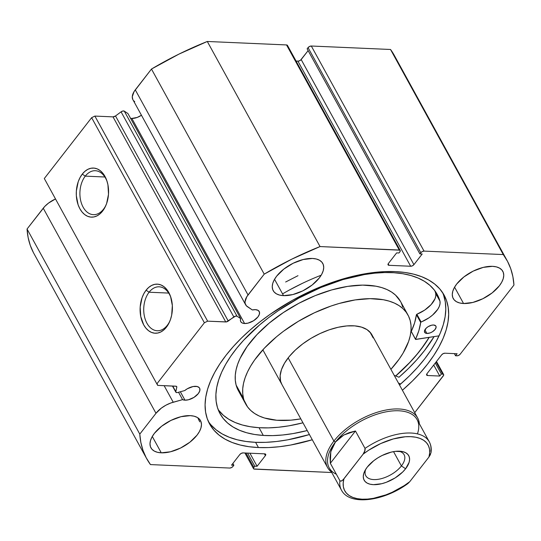 <?xml version="1.0" encoding="UTF-8"?>
<svg xmlns="http://www.w3.org/2000/svg" width="541" height="541" viewBox="0 0 541 541"><rect width="100%" height="100%" fill="white"/><g stroke="black" fill="none" stroke-linecap="round" stroke-linejoin="round"><path stroke-width="0.81" d="M177.698 392.495A2.57 1.319 -28.8 0 1 176.758 392.617L175.751 391.975L176.792 387.234L176.292 386.274L157.674 385.388L157.052 383.61L204.376 322.767L207.629 321.165L226.348 321.909L235.592 316.1L237.026 316.215L240.684 318.629L127.94 113.542L240.684 318.629L240.407 320.529L241.022 322.064L242.463 323.092L244.6 323.518L131.848 118.425A10.536 5.396 151.2 0 0 141.444 115.247L137.171 117.451L131.848 118.425L244.6 323.518A10.536 5.396 -28.8 0 1 240.752 321.665A10.536 5.396 -28.8 0 1 240.684 318.629L237.026 316.215L124.281 111.128L127.94 113.542L124.281 111.128A2.57 1.319 151.2 0 0 121.069 111.838L122.841 111.013L124.281 111.128L237.026 316.215A2.57 1.319 -28.8 0 0 233.82 316.925L228.268 321.056L115.517 115.97L121.069 111.838L233.82 316.925L121.069 111.838L115.517 115.97L228.268 321.056A2.57 1.319 -28.8 0 1 225.753 321.956L113.008 116.87L115.517 115.97A2.57 1.319 151.2 0 1 113.008 116.87L94.878 116.078L113.008 116.87L225.753 321.956L207.629 321.165L204.376 322.767L91.632 117.681L94.878 116.078L207.629 321.165L94.878 116.078L91.632 117.681L44.308 178.523L91.632 117.681L204.376 322.767L157.052 383.61L157.674 385.388L44.308 178.523L157.674 385.388L175.798 386.179A2.57 1.319 -28.8 0 1 176.738 386.632A2.57 1.319 -28.8 0 1 176.792 387.234L176.265 386.26L176.792 387.234L175.764 391.562L172.728 386.044L175.764 391.562A2.57 1.319 -28.8 0 0 175.825 392.164A2.57 1.319 -28.8 0 0 176.758 392.617A2.57 1.319 -28.8 0 0 177.698 392.495L184.751 390.548A10.536 5.396 -28.8 0 1 195.754 386.315A10.536 5.396 -28.8 0 1 199.595 388.168A10.536 5.396 -28.8 0 1 195.97 395.944A10.536 5.396 -28.8 0 1 184.975 400.178L180.349 391.765L184.975 400.178A10.536 5.396 -28.8 0 1 182.588 399.637L178.53 392.266L182.588 399.637L184.975 400.178L188.424 399.779L193.969 397.385L198.297 393.591L199.757 390.913L199.785 388.594L199.25 387.674L197.195 386.517L193.117 386.531L187.348 388.749L184.751 390.548L177.698 392.495M132.829 99.564L132.274 96.744L134.046 91.652L151.473 69.045L264.224 274.138L248.035 294.946A19.192 9.826 -28.8 0 0 245.668 304.826A19.192 9.826 -28.8 0 0 247.48 306.747L252.343 309.952A10.536 5.396 -28.8 0 1 255.379 309.655A10.536 5.396 -28.8 0 1 259.22 311.508A10.536 5.396 -28.8 0 1 255.595 319.285A10.536 5.396 -28.8 0 1 244.6 323.518L248.049 323.119L253.594 320.725L257.922 316.931L259.382 314.253L259.41 311.934L258.003 310.318L255.379 309.655L252.343 309.952L246.371 305.8L245.127 303.318L245.026 301.831L246.791 296.738L264.224 274.138L291.727 259.186L320.042 246.561L399.914 250.185L400.252 251.146L398.974 252.985L396.648 252.884L388.37 263.528L388.005 264.752L388.993 265.306L410.673 266.253L412.425 265.814L413.919 264.644L422.203 254L419.884 253.898L420.803 252.715L422.298 251.545L424.049 251.105L503.279 254.568L507.539 261.377L510.745 268.755L512.888 276.661L513.95 285.053L460.154 354.22L458.653 355.39L456.902 355.822L455.542 355.768L457.125 353.74L444.925 353.205L443.174 353.638L441.679 354.808L426.95 373.736L426.592 374.96L427.573 375.515L439.772 376.049L441.348 374.02L443.343 374.237L443.681 375.197L414.71 412.641L443.322 375.853A2.57 1.319 -28.8 0 0 443.64 374.528L436.479 361.496M130.53 118.256A10.536 5.396 151.2 0 0 131.848 118.425M85.268 176.136A21.992 14.451 -87.5 0 0 83.118 207.149A21.992 14.451 -87.5 0 0 103.466 209.245L102.594 211.091A24.561 16.135 92.5 0 1 79.872 208.752A24.561 16.135 92.5 0 1 82.266 174.114L85.268 176.136L104.88 176.995L85.268 176.136A21.992 14.451 92.5 0 1 95.331 170.719A21.992 14.451 92.5 0 1 107.213 181.85A21.992 14.451 -87.5 0 0 85.268 176.136L82.266 174.114L84.91 171.321L87.845 169.34L90.962 168.258L94.127 168.109L97.231 168.9L100.146 170.604L102.77 173.154L104.995 176.454L106.733 180.369L107.93 184.758L108.504 194.26L106.631 203.504L104.853 207.588L102.594 211.091L99.95 213.891L97.015 215.866L93.904 216.948L90.739 217.097L87.635 216.305L84.714 214.601L82.097 212.052L79.872 208.752L78.127 204.836L76.342 195.761L76.362 190.953L78.235 181.702L80.014 177.624L82.266 174.114A24.561 16.135 92.5 0 1 107.01 181.188A24.561 16.135 92.5 0 1 105.955 205.249A24.561 16.135 92.5 0 1 102.594 211.091L103.466 209.245A21.992 14.451 92.5 0 1 93.41 214.662A21.992 14.451 92.5 0 1 80.575 200.116A21.992 14.451 92.5 0 1 85.268 176.136M171.03 297.935A21.992 14.451 -87.5 0 0 149.086 292.221L146.084 290.199A24.561 16.135 92.5 0 1 170.828 297.273A24.561 16.135 92.5 0 1 169.779 321.334A24.561 16.135 92.5 0 1 166.418 327.177L163.767 329.976L160.833 331.951L157.722 333.04L154.557 333.182L151.453 332.39L148.538 330.686L145.914 328.137L143.69 324.843L140.755 316.539L140.18 307.038L142.053 297.787L143.832 293.709L146.084 290.199L148.734 287.406L151.669 285.432L154.78 284.343L157.945 284.194L161.049 284.992L163.964 286.696L166.587 289.246L168.812 292.539L170.557 296.454L172.342 305.537L171.68 315.092L170.449 319.589L168.67 323.674L166.418 327.177L167.284 325.33A21.992 14.451 -87.5 0 0 170.036 320.691A21.992 14.451 92.5 0 1 167.284 325.33A21.992 14.451 92.5 0 1 157.228 330.747A21.992 14.451 92.5 0 1 144.393 316.201A21.992 14.451 92.5 0 1 149.086 292.221A21.992 14.451 -87.5 0 0 146.942 323.234A21.992 14.451 -87.5 0 0 167.284 325.33L166.418 327.177A24.561 16.135 92.5 0 1 143.69 324.843A24.561 16.135 92.5 0 1 146.084 290.199L149.086 292.221L168.697 293.08L149.086 292.221A21.992 14.451 92.5 0 1 159.149 286.804A21.992 14.451 92.5 0 1 171.037 297.942M258.449 447.549A133.789 68.504 -28.8 0 1 209.631 424.029A133.789 68.504 -28.8 0 1 255.677 325.283A133.789 68.504 -28.8 0 1 395.295 271.609L385.091 271.602L374.325 272.441L363.099 274.118L351.528 276.62L339.714 279.92L327.785 283.984L315.843 288.786L292.39 300.363L270.263 314.226L259.964 321.848L250.314 329.827L241.394 338.098L233.306 346.571L226.111 355.173L219.889 363.816L214.696 372.424L210.591 380.898L207.595 389.175L205.756 397.162L205.08 404.79L205.58 411.985L207.244 418.666L210.057 424.786L213.999 430.278L219.031 435.086L225.097 439.17L232.15 442.484L240.109 445L248.907 446.697L258.449 447.549L268.661 447.556L279.426 446.717L290.645 445.04L312.292 439.765A133.789 68.504 -28.8 0 1 258.449 447.549L255.582 442.328L258.449 447.549M208.305 421.358A133.789 68.504 151.2 0 0 255.582 442.328A133.789 68.504 151.2 0 0 309.425 434.545L287.778 439.813L276.552 441.497L265.787 442.335L255.582 442.328L246.033 441.47L237.235 439.779L229.276 437.256L222.229 433.943L216.157 429.858L211.132 425.05M463.556 303.515L454.575 287.17L463.556 303.515L472.807 302.453L482.849 298.727L492.161 292.897L499.316 285.851L501.723 282.206L503.225 278.669L503.759 275.369L503.299 272.434L501.872 269.979L499.526 268.106L496.354 266.869L492.479 266.334A28.274 14.479 -28.8 0 1 502.799 271.298A28.274 14.479 -28.8 0 1 493.067 292.174A28.274 14.479 -28.8 0 1 463.556 303.515A28.274 14.479 -28.8 0 1 453.243 298.544A28.274 14.479 -28.8 0 1 462.974 277.675A28.274 14.479 -28.8 0 1 492.479 266.334L483.228 267.389L473.186 271.115L463.88 276.951L456.726 283.991L454.312 287.636L452.81 291.18L452.276 294.48L452.736 297.408L454.163 299.863L456.509 301.743L459.681 302.974L463.556 303.515M283.525 295.643L274.537 279.298L283.525 295.643L292.769 294.588L302.811 290.855L312.123 285.026L319.278 277.986L321.685 274.341L323.187 270.798L323.721 267.497L323.261 264.569L321.834 262.115L319.488 260.235L316.316 259.004L312.441 258.463A28.274 14.479 -28.8 0 1 322.761 263.433A28.274 14.479 -28.8 0 1 313.029 284.302A28.274 14.479 -28.8 0 1 283.525 295.643A28.274 14.479 -28.8 0 1 273.205 290.673A28.274 14.479 -28.8 0 1 282.936 269.803A28.274 14.479 -28.8 0 1 312.441 258.463L303.19 259.524L293.148 263.251L283.842 269.08L276.688 276.126L274.273 279.771L272.772 283.308L272.245 286.608L272.698 289.543L274.125 291.998L276.471 293.871L279.643 295.109L283.525 295.643M161.272 452.824L152.285 436.479L161.272 452.824L170.516 451.769L180.559 448.036L189.871 442.207L197.025 435.167L199.433 431.522L200.934 427.978L201.468 424.678L201.009 421.743L199.582 419.295L197.235 417.415L194.063 416.185L190.189 415.644A28.274 14.479 -28.8 0 1 200.508 420.614A28.274 14.479 -28.8 0 1 190.777 441.483A28.274 14.479 -28.8 0 1 161.272 452.824A28.274 14.479 -28.8 0 1 150.953 447.853A28.274 14.479 -28.8 0 1 160.684 426.984A28.274 14.479 -28.8 0 1 190.189 415.644L180.937 416.705L170.895 420.431L161.59 426.261L154.435 433.307L152.021 436.945L150.52 440.489L149.992 443.789L150.445 446.724L151.872 449.179L154.219 451.052L157.39 452.29L161.272 452.824M244.911 452.986L253.533 468.668A2.57 1.319 -28.8 0 0 254.473 469.135L331.761 472.509L253.837 468.973L253.499 468.012L254.777 466.173L257.097 466.274L265.381 455.63L265.739 454.406L264.759 453.852L243.078 452.905L241.32 453.344L239.825 454.514L231.541 465.159L233.868 465.26L232.948 466.443L231.447 467.613L229.695 468.046L150.466 464.584L146.212 457.781L143 450.403L140.863 442.497L139.794 434.105L155.984 413.29L161.326 408.144L165.857 405.229L170.76 403.011L182.588 399.637L173.228 402.22L164.126 385.672L173.228 402.22A19.192 9.826 -28.8 0 0 155.984 413.29L139.794 434.105L27.05 229.019L44.768 206.432L48.575 203.058L55.54 198.932M402.396 390.237L412.35 381.06L420.445 372.587L427.633 363.985L433.855 355.336L439.049 346.734L443.16 338.253L446.149 329.983L447.995 321.996L448.665 314.368L448.171 307.173L446.508 300.485L443.688 294.372L439.745 288.88L434.714 284.072L428.648 279.988L421.601 276.674L413.642 274.159L404.844 272.461L395.295 271.609A133.789 68.504 -28.8 0 1 444.114 295.122A133.789 68.504 -28.8 0 1 402.396 390.237M33.461 252.694L30.255 245.31L28.112 237.404L27.05 229.019L43.239 208.204L155.984 413.29L43.239 208.204A19.192 9.826 151.2 0 1 55.243 199.068M134.736 101.661L133.62 100.714M245.668 304.826L132.924 99.74A19.192 9.826 151.2 0 1 135.284 89.86L248.035 294.946L135.284 89.86L151.473 69.045L178.976 54.1L207.298 41.474L286.527 44.937L287.508 45.491M394.342 55.453L390.534 49.481L503.279 254.568A205.634 105.292 -28.8 0 1 507.073 260.512L394.321 55.425A205.634 105.292 151.2 0 0 390.534 49.481L311.305 46.019L424.049 251.105L311.305 46.019L390.534 49.481L503.279 254.568L424.049 251.105A2.57 1.319 -28.8 0 0 420.803 252.715L308.052 47.628L309.553 46.458L311.305 46.019A2.57 1.319 151.2 0 0 308.052 47.628L307.132 48.812L419.884 253.898L307.132 48.812L308.052 47.628L420.803 252.715L419.884 253.898L422.203 254L413.919 264.644A2.57 1.319 -28.8 0 1 410.673 266.253L297.922 61.167L296.089 61.086L298.767 61.065L300.525 60.2L308.127 50.617L301.175 59.557L413.919 264.644L301.175 59.557A2.57 1.319 151.2 0 1 297.922 61.167L410.673 266.253L388.993 265.306L388.174 263.819L388.993 265.306A2.57 1.319 -28.8 0 1 388.053 264.853A2.57 1.319 -28.8 0 1 388.37 263.528L396.648 252.884L398.974 252.985L399.894 251.802A2.57 1.319 -28.8 0 0 400.212 250.476A2.57 1.319 -28.8 0 0 399.272 250.023L320.042 246.561L207.298 41.474L286.527 44.937L399.272 250.023L286.527 44.937A2.57 1.319 151.2 0 1 287.46 45.39L400.212 250.476M146.679 458.646A205.634 105.292 -28.8 0 1 139.794 434.105L27.05 229.019A205.634 105.292 151.2 0 0 33.927 253.553L146.679 458.646A205.634 105.292 -28.8 0 0 150.466 464.584L229.695 468.046A2.57 1.319 -28.8 0 0 232.948 466.443L233.868 465.26L232.873 463.454L233.868 465.26L231.541 465.159L239.825 454.514A2.57 1.319 -28.8 0 1 243.078 452.905L264.759 453.852A2.57 1.319 -28.8 0 1 265.699 454.305A2.57 1.319 -28.8 0 1 265.381 455.63L257.097 466.274L249.908 453.202L257.097 466.274L254.777 466.173L247.589 453.101L254.777 466.173L253.851 467.356L245.979 453.033L253.851 467.356A2.57 1.319 -28.8 0 0 253.54 468.682M443.64 374.528A2.57 1.319 -28.8 0 0 442.7 374.081L436.073 362.017L442.7 374.081L441.348 374.02L439.772 376.049L427.573 375.515A2.57 1.319 -28.8 0 1 426.639 375.062A2.57 1.319 -28.8 0 1 426.95 373.736L441.679 354.808A2.57 1.319 -28.8 0 1 444.925 353.205L457.125 353.74L455.542 355.768L456.902 355.822A2.57 1.319 -28.8 0 0 460.154 354.22L513.95 285.053A205.634 105.292 -28.8 0 0 507.073 260.512M264.393 453.838L265.381 455.63L264.393 453.838M441.348 374.02L435.295 363.011L441.348 374.02M439.772 376.049L433.72 365.04L439.772 376.049M427.573 375.515L426.761 374.027L427.573 375.515M455.542 355.768L454.366 353.618L455.542 355.768M443.634 295.264L445.297 301.952L445.798 309.141L445.121 316.769L443.275 324.756L440.286 333.033L436.174 341.513L430.988 350.115L424.766 358.757L417.571 367.359L409.483 375.839L399.522 385.009A133.789 68.504 151.2 0 0 442.565 292.573M399.001 377.239A139.443 71.398 151.2 0 0 434.078 336.617L424.448 350.622L416.955 359.589L408.516 368.428L399.001 377.239L394.213 375.359L399.001 377.239M429.209 337.374L420.188 350.44L412.999 359.041L404.905 367.515L395.775 375.975A133.789 68.504 -28.8 0 0 429.202 337.374M106.219 204.606A21.992 14.451 92.5 0 1 103.466 209.245A21.992 14.451 -87.5 0 0 106.219 204.606M320.042 246.561L207.298 41.474A205.634 105.292 151.2 0 0 151.473 69.045L264.224 274.138A205.634 105.292 -28.8 0 1 320.042 246.561M365.716 469.317A21.85 11.185 151.2 0 0 376.712 479.502A21.85 11.185 151.2 0 0 401.402 465.936L405.601 468.763A25.447 13.031 -28.8 0 1 375.731 484.641A25.447 13.031 -28.8 0 1 364.79 470.961A25.447 13.031 -28.8 0 1 367.271 467.086L365.101 470.366L363.755 473.558L363.275 476.526L363.687 479.164L364.972 481.375L367.082 483.066L369.936 484.175L373.425 484.662L381.75 483.708L386.267 482.302L395.146 477.919L402.693 472.009L405.601 468.763L409.124 462.298L409.605 459.329L409.192 456.685L407.907 454.481L405.797 452.79L402.944 451.681L395.464 451.35L391.129 452.148L382.088 455.502L377.733 457.936L373.709 460.749L367.271 467.086A25.447 13.031 -28.8 0 1 400.604 451.275A25.447 13.031 -28.8 0 1 405.601 468.763L401.402 465.936A21.85 11.185 -28.8 0 1 381.757 478.548A21.85 11.185 -28.8 0 1 365.804 475.742A21.85 11.185 -28.8 0 1 365.716 469.317M393.544 451.634L401.402 465.936L393.544 451.634M336.36 474.247A50.124 25.664 -28.8 0 1 335.393 442.092L333.892 441.084A51.409 26.326 151.2 0 0 331.505 472.05A51.409 26.326 -28.8 0 1 327.562 467.539A51.409 26.326 -28.8 0 1 333.892 441.084L288.157 357.885L333.892 441.084A51.409 26.326 -28.8 0 1 380.113 411.41A51.409 26.326 -28.8 0 1 417.659 418.01A51.409 26.326 -28.8 0 1 419.349 423.752A51.409 26.326 151.2 0 0 385.233 410.186A51.409 26.326 151.2 0 0 333.892 441.084L335.393 442.092A50.124 25.664 -28.8 0 1 391.738 411.004A50.124 25.664 -28.8 0 1 417.429 433.882M406.758 484.06L409.753 481.7L428.939 457.03L431.001 452.803C431.617 448.753 431.049 445.101 429.297 441.841L417.064 419.593A50.124 25.664 151.2 0 0 380.458 413.162A50.124 25.664 151.2 0 0 335.393 442.092L343.792 435.032L355.451 430.994L365.019 448.408A50.124 25.664 -28.8 0 1 429.297 441.841A50.124 25.664 -28.8 0 1 430.839 451.282M341.452 490.139A50.124 25.664 -28.8 0 1 339.91 480.699L330.335 463.285L330.808 451.721L335.393 442.092A50.124 25.664 151.2 0 0 329.219 467.891L341.452 490.139C349.628 506.085 384.009 501.223 407.968 483.505L409.753 481.7L404.215 485.635L392.13 492.303L385.841 494.893L373.432 498.329L367.576 499.093L362.118 499.194L357.182 498.633L352.86 497.429L349.249 495.59L346.423 493.176L344.448 490.22L343.366 486.792L343.19 482.964L343.934 478.819L363.119 454.156L365.161 450.051L365.019 448.408L355.451 430.994L330.335 463.285L339.91 480.699L340.938 481.186L343.028 479.867L363.119 454.156L368.664 450.22L380.749 443.552L393.314 438.934L405.304 436.763L410.754 436.661L415.698 437.216L420.019 438.426L423.63 440.259L426.45 442.68L428.425 445.635L429.513 449.064L429.682 452.885L428.939 457.03L409.753 481.7A47.554 24.352 -28.8 0 1 362.118 499.194A47.554 24.352 -28.8 0 1 343.934 478.819L342.027 480.712L340.938 481.186L339.91 480.699A50.124 25.664 151.2 0 0 341.973 491.005M355.451 430.994L349.256 432.611L343.792 435.032L339.146 438.21L335.393 442.092L332.6 446.623L330.808 451.721L330.051 457.307L330.335 463.285L355.451 430.994M428.776 440.976A50.124 25.664 151.2 0 0 365.019 448.408L364.668 451.613L363.119 454.156A47.554 24.352 -28.8 0 1 410.754 436.661A47.554 24.352 -28.8 0 1 428.939 457.03L430.487 454.487M398.717 451.174A21.85 11.185 -28.8 0 1 404.093 454.69A21.85 11.185 -28.8 0 1 401.402 465.936A21.85 11.185 151.2 0 0 398.717 451.174M411.417 331.721L415.691 339.464L439.035 335.846L415.522 339.383L418.862 330.625L420.722 322.308L428.999 317.797L432.469 315.16L437.723 309.351L439.285 306.429L440.043 303.663L439.961 301.168L435.721 293.425A123.882 63.432 151.2 0 0 434.802 290.679M433.666 325.006A6.424 3.293 -28.8 0 1 435.911 326.128A6.424 3.293 -28.8 0 1 433.645 330.916A6.424 3.293 -28.8 0 1 426.89 333.445L424.901 329.827L426.89 333.445L430.109 332.904L432.36 331.822L435.045 329.53L436.127 327.129L435.748 325.885L433.666 325.006L431.583 325.209L428.195 326.629L426.261 328.103L424.428 331.315L425.321 333.006L426.89 333.445A6.424 3.293 -28.8 0 1 424.644 332.323A6.424 3.293 -28.8 0 1 426.91 327.535A6.424 3.293 -28.8 0 1 433.666 325.006M393.976 272.738A123.882 63.432 -28.8 0 1 437.196 294.405A123.882 63.432 -28.8 0 1 439.975 301.161L437.655 295.278L434.261 289.976L429.831 285.303L424.408 281.3L418.044 278.02L410.802 275.477L402.754 273.712L393.976 272.738L384.651 272.556L374.791 273.164L364.478 274.551L342.933 279.596L320.833 287.508L299.031 297.976L278.372 310.602L268.715 317.574L259.639 324.898L243.558 340.316L236.715 348.262L230.75 356.262L225.732 364.242L221.702 372.127L218.706 379.836L216.765 387.302L215.9 394.443L216.123 401.192L217.435 407.495L219.808 413.277L223.237 418.491L227.673 423.089L233.09 427.018L239.42 430.244L246.615 432.739L254.595 434.477L263.291 435.437A123.882 63.432 -28.8 0 1 220.072 413.77A123.882 63.432 -28.8 0 1 263.697 321.523A123.882 63.432 -28.8 0 1 393.976 272.738M259.038 427.701L263.291 435.437L259.038 427.701A123.882 63.432 151.2 0 0 302.967 422.805L288.84 425.835L278.419 427.255L268.451 427.877L259.038 427.701A123.882 63.432 151.2 0 1 218.212 409.753L223.419 415.346L228.829 419.275L235.166 422.507L242.361 425.003L250.341 426.734L259.038 427.701M199.798 421.879A141.37 72.386 -28.8 0 1 197.864 417.801M282.551 293.885A141.37 72.386 -28.8 0 1 321.192 275.207M398.467 383.102L400.705 383.982L398.467 383.102M307.227 430.548A123.882 63.432 -28.8 0 1 263.291 435.437L272.711 435.613L282.679 434.991L293.094 433.571L307.227 430.548M289.902 289.739L302.236 283.43M435.708 293.432L439.961 301.168A21.775 11.151 -28.8 0 1 421.121 321.996L416.868 314.253L424.746 310.061L431.163 304.563L435.032 298.686L435.789 295.92L435.708 293.432A21.775 11.151 151.2 0 1 416.868 314.253L416.421 314.686L416.868 314.253L421.121 321.996L420.675 322.422A106.929 54.749 -28.8 0 1 415.522 339.193L411.268 331.457L414.602 322.889L416.421 314.686L420.675 322.422L416.421 314.686A106.929 54.749 151.2 0 1 411.268 331.457L415.515 339.369M285.648 282.003L297.983 275.687M373.162 337.902L369.976 332.113L373.162 337.902M370.916 333.249L366.987 329.604L361.51 327.116L354.707 325.871L346.828 325.925L338.186 327.271L329.111 329.854L319.947 333.587L311.048 338.314L302.764 343.86L295.4 350.007L289.246 356.526L284.539 363.16L281.462 369.659L280.13 375.765L280.59 381.256A51.409 26.326 -28.8 0 1 317.053 335.001A51.409 26.326 -28.8 0 1 371.924 334.811L417.659 418.01M245.783 404.161A92.538 47.385 -28.8 0 0 300.803 418.869L290.957 420.154L276.782 420.249L264.529 418.01L259.274 416.043L254.676 413.527L250.767 410.497L247.595 406.974L236.113 385.05A92.538 47.385 151.2 0 0 238.338 390.616L245.783 404.161A92.538 47.385 -28.8 0 1 243.558 398.595A92.538 47.385 -28.8 0 1 309.188 315.335A92.538 47.385 -28.8 0 1 407.961 314.997A92.538 47.385 -28.8 0 1 410.186 320.563A92.538 47.385 -28.8 0 1 390.9 369.334L399.184 359.102L403.072 353.131L408.617 341.439L410.22 335.826L411.018 330.443L411.004 325.337L410.186 320.563L408.563 316.167L406.156 312.184L402.977 308.661L399.075 305.631L394.47 303.116L389.216 301.148L383.366 299.734L370.091 298.659L355.153 299.924L339.126 303.481L330.896 306.078L314.402 312.793L298.389 321.3L283.47 331.281L276.607 336.705L264.38 348.161L254.561 360.056L250.672 366.027L247.521 371.931L245.134 377.719L243.531 383.332L242.726 388.715L242.74 393.821L243.558 398.595L236.113 385.05L237.736 389.446M429.094 337.388A133.661 68.443 -28.8 0 1 395.701 375.948L409.693 362.524L417.26 353.976L423.88 345.347L429.094 337.388M402.741 307.017L401.118 302.622M400.536 301.493L395.532 295.115L391.63 292.086L387.025 289.57L381.77 287.602L375.921 286.196L362.646 285.114L347.707 286.378L331.68 289.935L315.187 295.65L298.855 303.298L283.315 312.59L269.161 323.166L256.934 334.622L247.115 346.51L240.076 358.385L237.688 364.174L236.086 369.787L235.281 375.17L235.294 380.276L236.113 385.05A92.538 47.385 151.2 0 1 301.743 301.79A92.538 47.385 151.2 0 1 400.516 301.459L407.961 314.997M281.827 384.347A51.409 26.326 -28.8 0 1 280.59 381.256L281.881 384.441M172.451 386.031L175.825 392.164M327.562 467.539L262.845 349.824"/></g></svg>
